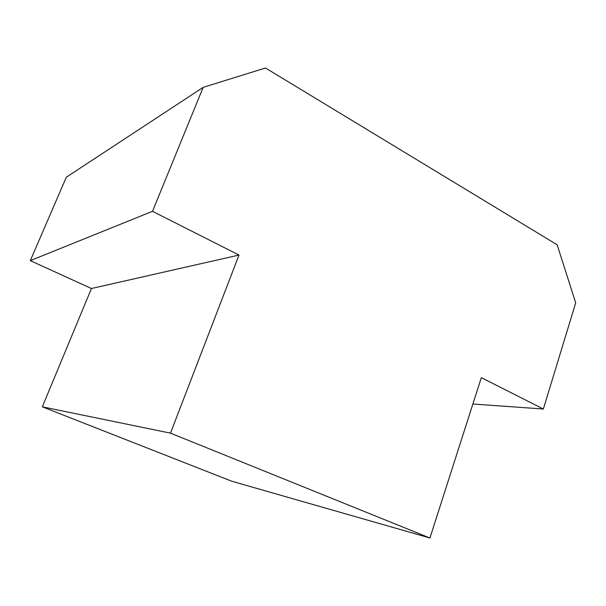 <?xml version="1.0" encoding="UTF-8"?>
<svg xmlns="http://www.w3.org/2000/svg" width="606" height="606" viewBox="0 0 606 606"><rect width="100%" height="100%" fill="white"/><g stroke="black" fill="none" stroke-linecap="round" stroke-linejoin="round"><path stroke-width="0.91" d="M203.154 87.362L66.312 177.225L30.3 260.633L91.438 288.517L42.314 406.823L231.856 481.262L429.927 538.007L170.483 433.138L238.999 255.058L152.515 211.312L203.154 87.362L265.489 67.993L557.164 244.809L575.7 302.864L543.355 409.02L481.323 377.644L429.927 538.007M472.869 404.02L543.355 409.02M42.314 406.823L170.483 433.138M91.438 288.517L238.999 255.058M30.3 260.633L152.515 211.312"/></g></svg>
